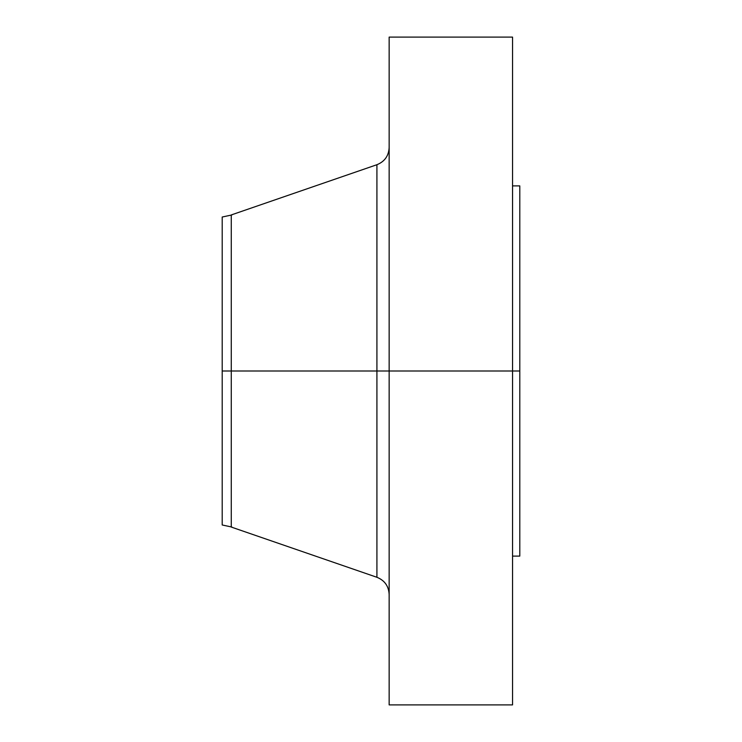 <?xml version="1.0" encoding="UTF-8"?>
<svg xmlns="http://www.w3.org/2000/svg" width="742" height="742" viewBox="0 0 742 742"><rect width="100%" height="100%" fill="white"/><g stroke="black" fill="none" stroke-linecap="round" stroke-linejoin="round"><path stroke-width="1.11" d="M512.546 37.1L512.546 371L512.546 37.1L389.151 37.1L389.151 371L519.799 371L519.799 556.101L519.799 371L512.546 371L512.546 704.9L512.546 371L376.917 371L376.917 164.715L376.917 371L222.201 371L222.201 524.984L222.201 371L231.272 371L231.272 527.061L231.272 371L376.917 371L376.917 164.715C384.634 161.598 388.715 155.876 389.151 147.556M231.272 214.939L231.272 371L231.272 214.939L376.917 164.715M231.272 527.061L376.917 577.285L376.917 371L376.917 577.285L376.917 371L389.151 371L389.151 704.9L389.151 37.1M519.799 185.899L519.799 371L519.799 185.899L512.546 185.899M222.201 217.016L222.201 371L222.201 217.016L231.94 214.939M231.94 527.061L222.201 524.984M512.546 704.9L389.151 704.9M519.799 556.101L512.546 556.101M376.917 577.285C384.634 580.402 388.715 586.124 389.151 594.444"/></g></svg>
